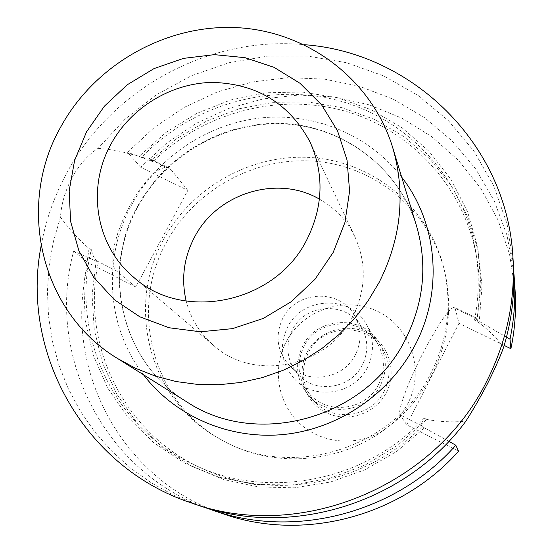 <?xml version="1.0" encoding="UTF-8"?>
<svg xmlns="http://www.w3.org/2000/svg" width="553" height="553" viewBox="0 0 553 553"><rect width="100%" height="100%" fill="white"/><g stroke="black" fill="none" stroke-linecap="round" stroke-linejoin="round"><path stroke-width="0.41" stroke-dasharray="2.77 2.07" d="M503.645 347.243C495.875 337.123 487.013 328.496 477.059 321.369L474.515 320.125L476.133 317.857L476.797 319.993L506.493 337.143M504.198 345.431L459.011 323.284L455.105 308.304L454.379 307.24C449.513 307.586 439.276 322.427 423.674 351.77C408.259 381.39 397.075 411.75 400.116 414.874L406.697 424.822L458.568 451.2M307.012 352.524C295.765 373.558 304.337 401.609 325.627 412.351C346.745 423.418 375.356 414.162 386.305 392.602C397.572 371.208 388.413 343.143 367.116 332.761C345.971 322.06 317.947 331.33 307.012 352.524M384.224 391.234C372.1 416.582 334.71 422.706 315.763 402.667C302.415 387.791 299.92 371.187 308.277 352.855C322.268 323.353 368.692 321.846 383.609 350.747C390.605 364.005 390.812 377.499 384.224 391.234M319.427 199.128C335.236 208.087 347.118 220.765 355.067 237.175C366.667 263.263 365.968 289.551 352.973 316.04C328.136 367.164 254.041 382.351 213.596 345.438C199.833 333.473 190.702 318.694 186.188 301.095M355.372 354.777C343.544 379.379 307.012 385.047 289.157 365.257C276.97 351.127 274.848 335.484 282.777 318.321C296.111 290.443 339.805 288.41 354.452 315.286C361.558 328.116 361.862 341.277 355.372 354.777M362.333 365.001C350.968 388.669 315.825 394.102 298.613 375.031C286.869 361.413 284.809 346.344 292.426 329.823C305.235 302.982 347.298 301.067 361.413 326.968C368.263 339.328 368.568 352.005 362.333 365.001M378.625 384.383C366.632 409.427 329.629 415.4 311.042 395.506C298.046 380.879 295.655 364.593 303.86 346.641C317.616 317.685 363.141 316.053 377.927 344.319C384.929 357.411 385.158 370.766 378.625 384.383M367.379 367.538C354.514 394.337 314.899 400.78 295.06 379.538C281.194 363.922 278.671 346.524 287.484 327.341C302.242 296.394 350.906 294.555 366.687 324.722C374.16 338.699 374.388 352.966 367.379 367.538M380.367 385.427C367.925 411.404 329.602 417.695 310.205 397.172C296.532 381.936 293.989 364.925 302.567 346.15C316.917 315.929 364.482 314.353 379.759 343.945C386.92 357.521 387.128 371.346 380.367 385.427M163.633 239.408C192.437 186.029 253.412 152.683 313.634 157.716C373.807 162.72 427.559 206.463 443.216 265.786C452.382 302.415 448.331 338.132 431.057 372.929C393.777 449.755 288.666 481.11 218.179 437.997C149.358 399.95 125.483 306.846 163.633 239.408M166.46 242.297C195.036 189.313 255.555 156.222 315.328 161.241C375.058 166.232 428.402 209.67 443.941 268.551C453.045 304.91 449.022 340.351 431.886 374.886C422.782 392.45 410.727 407.782 395.727 420.895L380.312 432.695C332.927 465.038 268.24 467.354 220.661 439.421C152.345 401.658 128.614 309.245 166.46 242.297M286.095 341.954C302.878 309.562 345.68 295.323 378.141 311.602C410.851 327.397 425.153 370.482 407.851 403.49L402.957 411.584L398.271 417.543L391.552 424.227L384.611 429.536C358.862 446.907 322.696 444.384 300.265 423.999C277.73 403.718 271.889 368.754 286.095 341.954M41.081 246.05C45.761 220.108 54.45 195.52 67.148 172.308C112.377 88.28 209.483 35.606 304.219 44.682M198.486 505.38L174.382 495.564L151.709 483.122L130.743 468.246L111.727 451.144L94.888 432.059L80.399 411.252L68.427 388.987L59.067 365.561L52.424 341.263L48.54 316.392L47.427 291.244L49.086 266.117L53.461 241.295L60.491 217.066C61.321 203.863 65.254 190.585 72.284 177.216C79.798 164.089 88.39 154.467 98.081 148.356L125.054 119.165L156.43 94.743L191.352 75.754L228.859 62.745L267.942 56.095L307.516 56.053L346.461 62.696L383.671 75.913L418.027 95.42L448.476 120.741L474.025 151.225L493.808 186.022L507.108 224.124L513.398 264.382M98.081 148.356L107.088 149.144L118.916 151.059L139.176 156.299L166.211 132.264L197.006 113.289L230.601 99.982L265.945 92.793L301.917 91.998L337.371 97.667L371.139 109.708L402.086 127.805L429.135 151.439L451.296 179.884L467.727 212.241L477.757 247.44L480.937 284.249L477.059 321.369M448.856 441.349L422.022 426.55L421.559 425.762C420.964 424.704 421.815 422.16 424.116 418.13L426.66 419.423L398.139 444.999L365.415 464.886L329.712 478.366L292.364 484.96L254.767 484.476L218.283 477.011L184.218 462.902L153.762 442.759L127.909 417.363L107.496 387.688L93.118 354.791L85.176 319.841L83.835 284.007L89.054 248.47C78.298 239.221 68.779 228.755 60.491 217.066M426.66 419.423C439.172 421.766 452.223 422.381 465.813 421.255M424.116 418.13C366.916 480.896 269.394 500.389 195.748 465.557C113.676 429.266 69.975 334.157 91.349 249.631L89.054 248.47M139.176 156.299L141.478 157.425C191.393 105.091 269.159 82.259 338.581 100.625C407.886 119.109 463.525 178.557 475.677 251.339C479.396 274.115 479.009 297.044 474.515 320.125M422.022 426.55C365.492 484.753 272.767 501.778 202.315 468.55C123.699 433.732 80.503 343.848 98.386 262.226L96.685 260.836C94.39 258.942 92.607 255.209 91.349 249.631M141.478 157.425L149.013 158.193L152.884 161.808C202.647 112.577 278.173 92.254 345.086 111.125C411.874 130.128 465.087 188.027 476.845 258.451C480.177 278.795 480.156 299.311 476.797 319.993M424.538 427.828L396.549 451.545L364.773 469.829L330.355 482.05L294.514 487.801L258.514 486.93L223.612 479.534L190.999 465.944L161.739 446.693L136.771 422.513L116.842 394.275L102.54 362.948L94.224 329.588L92.081 295.267L96.104 261.071L98.386 262.226M152.884 161.808L150.596 160.695L177.112 138.347L207.036 120.844L239.47 108.706L273.452 102.333L307.938 101.959L341.892 107.655L374.243 119.303L403.953 136.619L430.02 159.133L451.566 186.181L467.79 216.949L478.075 250.461L481.995 285.611L479.313 321.224M205.529 507.661C102.167 469.988 45.664 353.042 73.694 251.117L96.104 261.071M150.596 160.695L127.549 152.269L154.204 127.556L184.377 107.282L217.315 91.964L252.203 81.989L288.182 77.648L324.334 79.093L359.747 86.358L393.48 99.312L424.628 117.706L452.306 141.119L475.711 168.99L494.133 200.635L506.97 235.212L513.758 271.779M223.232 513.841C119.427 479.963 60.844 364.081 88.598 263.028L135.748 287.007L187.84 190.391L140.635 167.255L166.812 143.027L196.488 123.229L228.907 108.388L263.235 98.897L298.599 95.04L334.074 96.955L368.727 104.662L401.616 118.017L431.824 136.736L458.478 160.391L480.764 188.379L497.99 219.983L509.576 254.339L515.099 290.484M459.011 323.284L406.697 424.822M73.694 251.117L88.598 263.028M140.635 167.255L127.549 152.269M187.84 190.391L171.008 169.612L168.879 167.891L164.78 167.379L159.644 169.294L153.693 173.601L147.216 180.133L140.503 188.601L133.909 198.61L127.75 209.663L122.337 221.214L117.955 232.668L114.803 243.472L113.033 253.08L112.708 261.057L113.814 267.037L116.268 270.783L135.748 287.007M476.555 318.784L455.105 308.304M137.704 206.117C100.349 272.014 121.425 362.333 186.803 401.879C121.646 362.436 100.708 272.511 137.987 206.649C166.577 153.997 226.343 120.471 285.79 124.038C345.183 127.605 398.983 168.554 416.554 226.059C398.962 168.43 345.017 127.266 285.555 123.63C226.046 119.994 166.308 153.451 137.704 206.117M143.469 374.74C106.37 326.788 102.395 257.733 131.877 204.437C157.716 157.1 207.251 123.817 260.746 117.948C314.235 112.314 368.892 134.725 401.678 177.14M96.685 260.836L116.268 270.783M151.404 160.045L171.008 169.612M421.559 425.762L400.116 414.874M476.133 317.857L454.379 307.24M133.487 277.108L213.596 345.438M289.157 365.257L298.613 375.031M295.06 379.538L311.042 395.506M310.205 397.172L315.763 402.667M443.216 265.786L443.941 268.551M195.748 465.557L202.315 468.55M475.677 251.339L476.845 258.451M391.552 424.227L395.727 420.895M384.611 429.536L380.312 432.695M218.179 437.997L220.661 439.421M379.759 343.945L383.609 350.747M366.687 324.722L377.927 344.319M354.452 315.286L361.413 326.968M310.046 141.99L355.067 237.175M149.013 158.193L168.879 167.891"/><path stroke-width="0.83" d="M304.219 44.682C412.144 52.335 506.907 143.918 512.908 256.806L513.398 264.382C515.175 292.309 511.919 319.924 503.645 347.243C500.085 357.031 494.728 369.121 487.573 383.512C480.108 397.738 472.856 410.319 465.813 421.255C405.598 503.189 290.76 538.442 198.486 505.38L191.297 502.919C83.897 467.631 20.267 352.233 41.081 246.05M186.188 301.095C181.045 279.002 183.796 257.739 194.449 237.306C216.963 193.17 277.26 174.478 319.427 199.128M306.915 239.56C275.615 303.21 183.133 322.551 133.487 277.108C95.593 245.587 86.455 187.585 111.118 143.87C131.054 107.489 171.167 83.095 212.324 82.411C256.744 83.607 289.316 103.466 310.046 141.99C324.307 174.077 323.263 206.601 306.915 239.56M61.058 126.402C95.496 63.996 166.46 24.007 237.106 27.65C307.682 31.307 371.837 79.335 392.713 147.63C405.861 193.094 401.367 237.97 379.227 282.244L367.904 301.136L354.418 318.673L338.948 334.579L321.735 348.625L303.023 360.591L283.108 370.303L262.274 377.623L240.838 382.448L219.126 384.715L197.456 384.404L176.137 381.542L155.483 376.178L135.789 368.409L117.326 358.372C39.844 311.443 16.134 204.472 61.058 126.402M86.531 131.849L104.372 106.204L127.245 84.775L154.073 68.565L183.589 58.355L214.412 54.65L245.062 57.678L274.074 67.355L299.996 83.282L321.521 104.752L337.496 130.771L347.049 160.066L349.593 191.179L344.913 222.506L333.196 252.403L315.003 279.279L291.272 301.689L263.263 318.438L232.467 328.641L200.525 331.793L169.128 327.77L139.909 316.862L114.333 299.705L93.664 277.247L78.865 250.696L70.597 221.407L69.173 190.847L74.593 160.515L86.531 131.849M512.908 256.806C515.507 299.802 506.866 341.104 486.993 380.713C435.093 487.117 299 542.32 191.297 502.919M448.856 441.349L455.817 445.227C395.858 513.094 294.666 539.334 212.352 510.122L205.529 507.661M506.493 337.143L510.004 339.203C514.193 319.185 515.645 299.125 514.352 279.009L515.099 290.484C516.35 309.95 514.947 329.36 510.903 348.722L510.004 339.203M513.758 271.779L514.352 279.009M455.817 445.227L458.568 451.2C400.655 516.772 302.906 542.106 223.232 513.841L212.352 510.122M504.198 345.431L510.903 348.722M117.326 358.372L186.803 401.879C257.221 448.912 367.088 418.241 405.619 339.058C423.992 302.069 427.635 264.403 416.554 226.059L392.713 147.63M401.678 177.14C437.575 222.963 443.693 290.816 415.123 345.037C389.754 393.943 338.747 428.734 284.201 434.437C229.613 439.981 175.28 416.395 143.469 374.74"/></g></svg>
